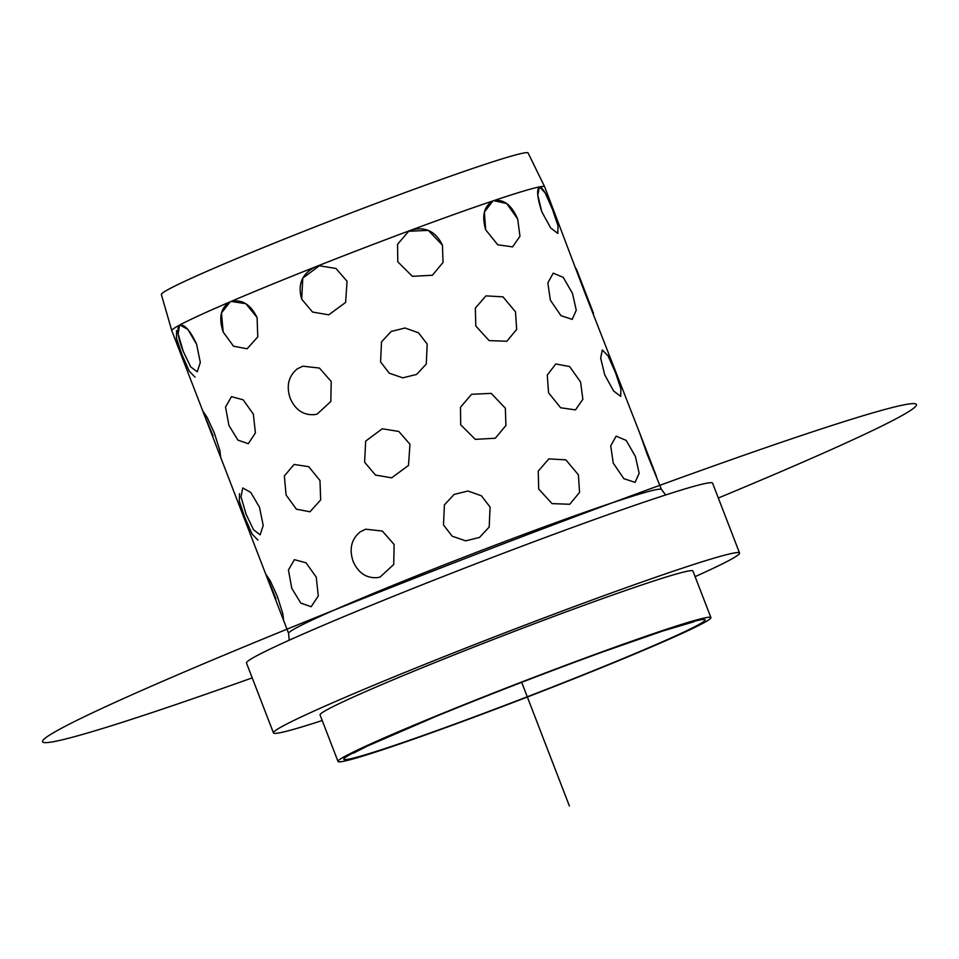 <?xml version="1.0" encoding="UTF-8"?>
<svg xmlns="http://www.w3.org/2000/svg" width="959" height="959" viewBox="0 0 959 959"><rect width="100%" height="100%" fill="white"/><g stroke="black" fill="none" stroke-linecap="round" stroke-linejoin="round"><path stroke-width="1.44" d="M322.224 720.521A249.796 10.022 -21.1 0 1 273.447 732.892L246.487 663.041A249.796 10.022 -21.1 0 1 363.917 608.318A249.796 10.022 -21.1 0 1 712.597 483.18L739.545 553.043A249.796 10.022 -21.1 0 1 695.107 576.635M273.447 732.892A249.796 10.022 -21.1 0 1 390.876 678.169A249.796 10.022 -21.1 0 1 739.545 553.043M338.024 761.482L320.054 714.911A199.844 8.02 -21.1 0 1 414 671.132A199.844 8.02 -21.1 0 1 692.937 571.025L710.907 617.596A199.844 8.02 -21.1 0 1 616.961 661.374A199.844 8.02 -21.1 0 1 338.024 761.482A199.844 8.02 -21.1 0 1 431.97 717.704A199.844 8.02 -21.1 0 1 710.907 617.596M220.642 457.287L219.911 450.682L214.396 433.192L207.288 417.704L203.332 411.759L203.811 413.653L171.793 330.687A199.844 8.02 -21.1 0 1 171.781 330.663L161.364 294.545A196.559 7.888 -21.1 0 1 253.775 251.51A196.559 7.888 -21.1 0 1 528.133 153.02L544.664 186.777A199.844 8.02 -21.1 0 1 544.676 186.801L584.259 291.224L593.537 313.413L576.695 269.767L584.259 291.224L639.593 432.773L647.157 454.218L656.436 476.419L639.593 432.773L647.157 454.218L661.494 489.522A199.844 8.02 -21.1 0 0 382.557 589.629A199.844 8.02 -21.1 0 0 288.611 633.408L283.552 620.305L282.809 613.688L277.295 596.198L270.186 580.698L266.23 574.765L275.988 598.848M171.781 330.663A199.844 8.02 -21.1 0 1 179.561 325.101L178.11 333.828L183.277 351.462L190.673 366.829L197.242 371.804L190.673 366.829L183.277 351.462C177.751 337.28 176.504 328.493 179.561 325.101A199.844 8.02 -21.1 0 1 230.148 301.833L221.445 312.994L223.195 332.042L233.505 346.187L247.098 348.788L233.505 346.187L223.195 332.042C218.412 317.573 220.726 307.503 230.148 301.833A199.844 8.02 -21.1 0 1 265.739 286.909A199.844 8.02 -21.1 0 1 315.067 267.01L319.359 265.763L335.938 268.46L347.062 281.251L345.6 302.433L328.757 314.828L345.6 302.433L347.062 281.251L335.938 268.46L319.359 265.763L302.78 278.11L301.713 299.208L312.562 312.059L328.757 314.828L312.562 312.059L301.713 299.208C297.482 284.559 301.929 273.818 315.067 267.01A199.844 8.02 -21.1 0 1 411.543 229.968C425.508 226.384 435.806 231.455 442.447 245.192L443.022 262.49L432.389 275.245L443.022 262.49L442.447 245.192L428.301 230.376L408.666 231.275L411.543 229.968A199.844 8.02 -21.1 0 1 493.741 200.647C503.655 198.909 511.627 205.022 517.68 219L519.97 236.274L512.574 246.895L519.97 236.274L517.68 219L506.712 203.536L493.741 200.647A199.844 8.02 -21.1 0 1 539.629 186.885C542.974 187.82 547.289 195.432 552.588 209.697L557.994 225.845L557.814 233.397L557.994 225.845L552.588 209.697L545.192 192.927L539.629 186.885A199.844 8.02 -21.1 0 1 544.664 186.777M539.414 186.945L537.771 195.085L541.799 211.771L550.682 227.954L557.814 233.397L550.682 227.954L541.799 211.771C537.136 197.374 536.417 189.079 539.629 186.885M492.89 200.97L484.367 212.071L485.662 229.776L497.745 244.761L512.574 246.895L497.745 244.761L485.662 229.776C481.502 215.164 484.199 205.454 493.741 200.647M397.781 261.783L412.394 276.336L432.389 275.245L412.394 276.336L397.781 261.783L397.577 244.293L408.666 231.275L397.577 244.293L397.781 261.783M331.227 381.502L319.443 368.064L302.852 366.182L297.35 368.831C288.503 376.096 286.118 385.926 290.205 398.309C295.48 410.188 303.739 415.595 314.996 414.564L317.201 414.036L314.996 414.564C303.739 415.595 295.48 410.188 290.205 398.309C286.118 385.926 288.503 376.096 297.35 368.831L302.852 366.182L319.443 368.064L331.227 381.502L330.819 401.497L317.201 414.036L330.819 401.497L331.227 381.502M394.125 544.496L382.341 531.07L365.751 529.188L360.248 531.825C351.402 539.102 349.016 548.932 353.104 561.315C358.378 573.194 366.638 578.601 377.894 577.57L380.1 577.042L377.894 577.57C366.638 578.601 358.378 573.194 353.104 561.315C349.016 548.932 351.402 539.102 360.248 531.825L365.751 529.188L382.341 531.07L394.125 544.496L393.717 564.503L380.1 577.042L393.717 564.503L394.125 544.496M604.697 374.777L613.58 390.96L620.713 396.403L620.893 388.851L615.486 372.703L608.09 355.933L602.312 349.951L600.67 358.091L604.697 374.777L613.58 390.96L620.713 396.403L620.893 388.851L615.486 372.703L608.09 355.933L602.312 349.951L600.67 358.091L604.697 374.777M613.245 463.113L623.841 478.649L635.086 482.377L639.162 473.231L635.409 456.472L626.167 440.397L616.134 436.153L610.727 445.851L613.245 463.113L623.841 478.649L635.086 482.377L639.162 473.231L635.409 456.472L626.167 440.397L616.134 436.153L610.727 445.851L613.245 463.113M550.346 300.119L560.943 315.643L572.187 319.371L576.263 310.225L572.511 293.466L563.269 277.391L553.235 273.147L547.829 282.857L550.346 300.119L560.943 315.643L572.187 319.371L576.263 310.225L572.511 293.466L563.269 277.391L553.235 273.147L547.829 282.857L550.346 300.119M548.56 392.782L560.643 407.767L575.472 409.901L582.868 399.28L580.579 382.006L569.61 366.542L555.788 363.976L547.265 375.077L548.56 392.782L560.643 407.767L575.472 409.901L582.868 399.28L580.579 382.006L569.61 366.542L555.788 363.976L547.265 375.077L548.56 392.782M538.694 489.006L552.036 503.619L569.742 504.266L579.56 492.411L578.397 474.837L565.87 459.852L548.86 458.882L538.239 471.109L538.694 489.006L552.036 503.619L569.742 504.266L579.56 492.411L578.397 474.837L565.87 459.852L548.86 458.882L538.239 471.109L538.694 489.006M475.796 326L489.138 340.613L506.843 341.26L516.661 329.405L515.498 311.843L502.972 296.846L485.961 295.875L475.34 308.103L475.796 326L489.138 340.613L506.843 341.26L516.661 329.405L515.498 311.843L502.972 296.846L485.961 295.875L475.34 308.103L475.796 326M460.68 424.789L475.292 439.342L495.288 438.251L505.92 425.484L505.345 408.198L491.2 393.382L471.564 394.281L460.476 407.299L460.68 424.789L475.292 439.342L495.288 438.251L505.92 425.484L505.345 408.198L491.2 393.382L471.564 394.281L460.476 407.299L460.68 424.789M443.478 524.945L452.204 536.213L465.678 540.852L479.524 537.424L489.186 527.03L490.073 507.059L481.37 495.755L467.944 491.02L454.11 494.436L444.413 504.89L443.478 524.945L452.204 536.213L465.678 540.852L479.524 537.424L489.186 527.03L490.073 507.059L481.37 495.755L467.944 491.02L454.11 494.436L444.413 504.89L443.478 524.945M380.579 361.951L389.306 373.207L402.78 377.846L416.626 374.418L426.287 364.024L427.175 344.053L418.472 332.749L405.046 328.014L391.212 331.43L381.514 341.883L380.579 361.951L389.306 373.207L402.78 377.846L416.626 374.418L426.287 364.024L427.175 344.053L418.472 332.749L405.046 328.014L391.212 331.43L381.514 341.883L380.579 361.951M364.612 462.214L375.46 475.053L391.656 477.834L408.498 465.439L409.961 444.257L398.836 431.466L382.257 428.769L365.679 441.116L364.612 462.214L375.46 475.053L391.656 477.834L408.498 465.439L409.961 444.257L398.836 431.466L382.257 428.769L365.679 441.116L364.612 462.214M230.148 301.833C241.308 298.681 250.275 303.919 257.084 317.513L257.767 336.921L247.098 348.788L257.767 336.921L257.084 317.513L245.828 303.679L231.179 301.438M179.561 325.101C184.596 324.13 190.29 330.519 196.607 344.269L200.311 362.466L197.242 371.804L200.311 362.466L196.607 344.269L187.856 329.405L179.848 324.969M291.8 588.37L300.778 603.091L311.172 606.723L318.304 595.959L316.242 577.126L306.065 562.825L294.389 559.66L288.431 570.006L291.8 588.37L300.778 603.091L311.172 606.723L318.304 595.959L316.242 577.126L306.065 562.825L294.389 559.66L288.431 570.006L291.8 588.37M228.901 425.364L237.88 440.097L248.273 443.717L255.406 432.953L253.344 414.12L243.166 399.819L231.491 396.654L225.533 407L228.901 425.364L237.88 440.097L248.273 443.717L255.406 432.953L253.344 414.12L243.166 399.819L231.491 396.654L225.533 407L228.901 425.364M246.175 514.468L253.572 529.836L260.141 534.81L263.21 525.472L259.505 507.275L250.755 492.411L242.747 487.975L241.009 496.834L246.175 514.468L253.572 529.836L260.141 534.81L263.21 525.472L259.505 507.275L250.755 492.411L242.747 487.975L241.009 496.834L246.175 514.468M266.23 574.765L270.186 580.698L277.295 596.198L282.809 613.688L283.552 620.305L203.811 413.653L213.09 435.842M286.094 495.048L296.403 509.193L309.997 511.794L320.666 499.927L319.982 480.519L308.726 466.685L294.077 464.444L284.344 476L286.094 495.048L296.403 509.193L309.997 511.794L320.666 499.927L319.982 480.519L308.726 466.685L294.077 464.444L284.344 476L286.094 495.048M576.107 268.664L576.695 269.767M176.624 330.663L176.444 338.215L181.85 354.351L189.247 371.133L195.025 377.103M257.923 540.109L252.145 534.139L244.749 517.357L239.342 501.221L239.522 493.669M220.654 457.299L219.911 450.682L214.396 433.192L207.288 417.704L203.332 411.759M639.006 431.67L639.593 432.773M521.684 682.317L569.394 805.98M252.217 677.869A468.376 18.796 -21.1 0 1 107.36 705.896A468.376 18.796 -21.1 0 1 708.617 467.728A468.376 18.796 -21.1 0 1 851.712 440.325A468.376 18.796 -21.1 0 1 718.315 498.021M614.072 662.261A193.598 7.768 -21.1 0 1 367.621 754.086A193.598 7.768 -21.1 0 1 434.859 716.829A193.598 7.768 -21.1 0 1 681.31 625.004A193.598 7.768 -21.1 0 1 614.072 662.261M353.439 753.151L367.177 746.162L435.638 716.541C490.085 694.232 545.527 672.786 601.94 652.216L662.753 631.01L693.896 621.78M665.666 494.952L661.494 489.522M289.162 640.24L288.611 633.408"/></g></svg>
